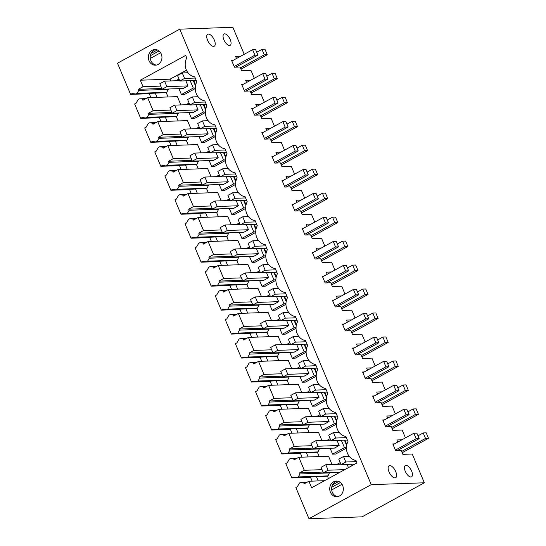 <?xml version="1.0" encoding="UTF-8"?>
<svg xmlns="http://www.w3.org/2000/svg" width="546" height="546" viewBox="0 0 546 546"><rect width="100%" height="100%" fill="white"/><g stroke="black" fill="none" stroke-linecap="round" stroke-linejoin="round"><path stroke-width="0.82" d="M308.961 518.7L371.232 484.65L424.338 482.794L362.066 516.844L308.961 518.7L295.864 487.537L297.345 486.725L299.447 483.046L300.614 482.411L303.706 482.76L304.149 483.845L308.899 481.244L311.636 487.755L357.002 462.947L355.944 460.435A12.503 10.879 -92 0 1 347.986 441.489L345.871 436.459A12.503 10.879 -92 0 1 337.906 417.513L335.79 412.489A12.503 10.879 -92 0 1 327.825 393.543L325.716 388.513A12.503 10.879 -92 0 1 317.752 369.567L315.636 364.537A12.503 10.879 -92 0 1 307.671 345.598L305.562 340.567A12.503 10.879 -92 0 1 297.597 321.621L295.482 316.591A12.503 10.879 -92 0 1 287.517 297.652L285.408 292.622A12.503 10.879 -92 0 1 277.443 273.676L275.327 268.646A12.503 10.879 -92 0 1 267.363 249.699L265.247 244.676A12.503 10.879 -92 0 1 257.289 225.73L255.173 220.7A12.503 10.879 -92 0 1 247.208 201.754L245.093 196.731A12.503 10.879 -92 0 1 237.135 177.784L235.019 172.754A12.503 10.879 -92 0 1 227.054 153.808L224.938 148.778A12.503 10.879 -92 0 1 216.974 129.839L214.865 124.809A12.503 10.879 -92 0 1 206.9 105.863L204.784 100.833A12.503 10.879 -92 0 1 196.819 81.886L194.71 76.863A12.503 10.879 -92 0 1 186.746 57.917L185.688 55.405L140.315 80.207L143.052 86.718L160.811 86.097M180.869 104.914L177.389 96.635L147.659 97.673L153.133 110.688L170.884 110.067M153.133 110.688L148.382 113.288L148.84 114.36L147.147 117.329L176.877 116.291L178.426 112.988M176.877 116.291L176.303 116.605L178.126 120.932M190.943 128.883L187.469 120.611L157.739 121.649L152.989 124.242L152.539 123.164L149.454 122.809L148.28 123.451L146.185 127.129L144.697 127.941L150.744 142.315L169.444 141.66L171.062 145.509M157.739 121.649L163.206 134.664L158.456 137.258L158.92 138.336L157.228 141.305L186.957 140.261L188.506 136.957M186.957 140.261L186.377 140.575L188.199 144.908M201.024 152.86L197.543 144.581L167.813 145.625L163.063 148.219L162.619 147.133L159.528 146.785L158.36 147.42L156.258 151.099L154.777 151.911L160.817 166.291L179.518 165.636L181.135 169.485M167.813 145.625L173.287 158.633L168.537 161.234L168.994 162.312L167.301 165.274L197.031 164.237L198.58 160.934M197.031 164.237L196.458 164.551L198.28 168.885M211.104 176.829L207.623 168.557L177.894 169.594L173.143 172.195L172.693 171.11L169.608 170.755L168.434 171.396L166.339 175.075L164.851 175.887L170.898 190.261L189.599 189.612L191.216 193.455M177.894 169.594L183.36 182.61L178.617 185.203L179.074 186.282L177.382 189.25L207.111 188.206L208.661 184.903M207.111 188.206L206.531 188.527L208.354 192.854M221.178 200.805L217.697 192.526L187.967 193.571L183.224 196.164L182.774 195.079L179.682 194.731L178.515 195.366L176.413 199.051L174.932 199.856L180.979 214.237L199.672 213.582L201.29 217.431M187.967 193.571L193.441 206.586L188.691 209.179L189.155 210.258L187.455 213.227L217.185 212.182L218.734 208.879M217.185 212.182L216.612 212.496L218.434 216.83M231.258 224.775L227.778 216.503L198.048 217.54L193.298 220.14L192.854 219.055L189.762 218.7L188.595 219.342L186.493 223.021L185.012 223.833L191.052 238.213L209.753 237.558L211.37 241.4M198.048 217.54L203.515 230.555L198.771 233.156L199.229 234.227L197.536 237.196L227.266 236.159L228.815 232.849M227.266 236.159L226.692 236.473L228.508 240.8M241.332 248.751L237.851 240.472L208.122 241.516L203.378 244.11L202.928 243.031L199.836 242.677L198.669 243.318L196.567 246.997L195.086 247.802L201.133 262.182L219.826 261.527L221.444 265.376M208.122 241.516L213.595 254.532L208.845 257.125L209.309 258.203L207.61 261.172L237.339 260.128L238.895 256.825M237.339 260.128L236.766 260.442L238.588 264.776M251.413 272.727L247.932 264.448L218.202 265.486L213.452 268.086L213.008 267.001L209.917 266.653L208.749 267.287L206.647 270.966L205.166 271.778L211.206 286.159L229.907 285.503L231.524 289.346M218.202 265.486L223.669 278.501L218.926 281.101L219.383 282.173L217.69 285.142L247.42 284.104L248.969 280.794M247.42 284.104L246.847 284.418L248.662 288.745M261.486 296.696L258.012 288.418L228.276 289.462L223.532 292.055L223.082 290.977L219.99 290.622L218.823 291.264L216.721 294.942L215.24 295.755L221.287 310.128L239.981 309.473L241.598 313.322M228.276 289.462L233.749 302.477L228.999 305.071L229.463 306.149L227.764 309.118L257.5 308.074L259.05 304.77M257.5 308.074L256.92 308.388L258.743 312.721M271.567 320.673L268.086 312.394L238.356 313.438L233.606 316.032L233.162 314.946L230.071 314.598L228.904 315.233L226.802 318.912L225.321 319.724L231.361 334.104L250.061 333.449L251.679 337.291M238.356 313.438L243.83 326.447L239.08 329.047L239.537 330.118L237.844 333.087L267.574 332.05L269.123 328.747M267.574 332.05L267.001 332.364L268.816 336.698M281.64 344.642L278.167 336.37L248.437 337.408L243.687 340.008L243.236 338.923L240.151 338.568L238.977 339.209L236.882 342.888L235.394 343.7L241.441 358.074L260.142 357.418L261.752 361.268M248.437 337.408L253.904 350.423L249.153 353.016L249.618 354.095L247.925 357.064L277.655 356.019L279.204 352.716M277.655 356.019L277.075 356.34L278.897 360.667M291.721 368.618L288.24 360.34L258.511 361.384L253.76 363.977L253.317 362.892L250.225 362.544L249.058 363.179L246.956 366.857L245.475 367.67L251.515 382.05L270.215 381.395L271.833 385.244M258.511 361.384L263.984 374.392L259.234 376.993L259.691 378.071L257.999 381.033L287.728 379.996L289.278 376.692M287.728 379.996L287.155 380.309L288.977 384.643M301.795 392.588L298.321 384.316L268.591 385.353L263.841 387.953L263.39 386.868L260.305 386.513L259.132 387.155L257.036 390.834L255.548 391.646L261.595 406.026L280.296 405.371L281.913 409.213M268.591 385.353L274.058 398.368L269.308 400.962L269.772 402.04L268.079 405.009L297.809 403.972L299.358 400.662M297.809 403.972L297.229 404.286L299.051 408.613M311.875 416.564L308.394 408.285L278.665 409.329L273.915 411.923L273.471 410.838L270.379 410.49L269.212 411.131L267.11 414.81L265.629 415.615L271.669 429.995L290.37 429.34L291.987 433.19M278.665 409.329L284.138 422.345L279.388 424.938L279.845 426.017L278.153 428.985L307.883 427.941L309.432 424.638M307.883 427.941L307.309 428.255L309.132 432.589M321.956 440.533L318.475 432.261L288.745 433.299L283.995 435.899L283.545 434.814L280.46 434.459L279.286 435.101L277.191 438.779L275.703 439.591L281.75 453.972L300.45 453.317L302.068 457.159M288.745 433.299L294.212 446.314L289.469 448.914L289.926 449.986L288.233 452.955L317.963 451.917L319.512 448.607M317.963 451.917L317.383 452.231L319.205 456.558M332.029 464.51L328.549 456.231L298.819 457.275L294.076 459.868L293.625 458.79L290.533 458.435L289.366 459.077L287.264 462.755L285.783 463.568L291.83 477.941L310.524 477.286L312.141 481.135M298.819 457.275L304.293 470.29L299.542 472.884L300.007 473.962L298.307 476.931L328.037 475.887L329.586 472.583M328.037 475.887L327.464 476.201L328.453 478.555M186.445 70.202L170.045 79.17L140.315 80.207M170.789 80.938L170.045 79.17M371.232 484.65L179.764 29.156L117.492 63.206L130.59 94.369L132.071 93.557L135.899 93.994L137.073 93.359L166.803 92.315L168.352 89.012M166.803 92.315L166.223 92.629L168.045 96.963M263.779 248.362L266.018 253.678M265.806 256.361L255.03 262.251L251.965 262.36L249.481 256.456M334.323 416.175L336.561 421.492M336.35 424.174L325.573 430.064L322.509 430.173L334.37 423.682L331.258 416.284M324.249 392.205L326.481 397.522M326.269 400.198L315.499 406.087L312.428 406.197L324.29 399.713L321.178 392.315M346.423 448.143L335.654 454.04L332.582 454.142L344.444 447.659L346.43 447.59M344.403 440.151L346.635 445.468M223.471 152.471L225.71 157.787M225.498 160.463L214.721 166.359L211.657 166.462L223.519 159.978L220.407 152.58M213.397 128.501L215.629 133.818M215.417 136.493L204.648 142.383L201.576 142.492L213.438 136.009L210.326 128.603M294.014 320.284L296.246 325.6M296.041 328.276L285.265 334.172L282.2 334.275L294.062 327.791L290.95 320.393M316.195 376.228L305.419 382.118L302.354 382.227L314.216 375.737L316.195 375.668M314.168 368.229L316.407 373.546M243.625 200.416L245.864 205.733M245.652 208.415L234.876 214.305L231.811 214.414L243.673 207.924L240.561 200.525M283.94 296.314L286.172 301.631M285.961 304.306L275.184 310.196L272.12 310.305L283.981 303.822L280.869 296.417M273.86 272.338L276.092 277.655M275.887 280.33L265.11 286.227L262.039 286.329L273.901 279.845L270.796 272.447M253.706 224.392L255.938 229.709M255.733 232.384L244.956 238.274L241.885 238.384L239.407 232.48M203.317 104.525L205.555 109.842M205.344 112.517L194.567 118.414L191.503 118.516L203.365 112.032L200.252 104.634M193.243 80.555L195.475 85.865M195.263 88.548L184.487 94.438L181.422 94.547L193.284 88.056L190.172 80.658M233.552 176.447L235.783 181.763M235.572 184.439L224.802 190.329L221.731 190.438L219.253 184.534M304.095 344.26L306.326 349.577M306.115 352.252L295.338 358.142L292.274 358.251L304.136 351.767L301.023 344.362M137.073 93.359L138.766 90.39L138.302 89.312L143.052 86.718M149.597 52.757A7.835 6.811 -92 0 0 149.154 61.022A7.835 6.811 -92 0 0 155.419 65.186A7.835 6.811 -92 0 0 160.695 61.964A7.835 6.811 -92 0 0 161.138 53.699A7.835 6.811 -92 0 0 154.873 49.529A7.835 6.811 -92 0 0 149.597 52.757M336.868 481.06A7.835 6.811 -92 0 0 336.268 481.046A7.835 6.811 -92 0 0 329.729 488.772A7.835 6.811 -92 0 0 336.213 496.696A7.835 6.811 -92 0 0 336.814 496.71A7.835 6.811 -92 0 0 343.352 488.984A7.835 6.811 -92 0 0 336.868 481.06M148.382 113.288L171.894 112.462M148.84 114.36L178.569 113.322M147.147 117.329L145.98 117.97L176.303 116.605M167.09 121.321L165.267 116.987M149.454 122.809L156.033 122.577M152.539 123.164L155.139 123.068M163.206 134.664L180.965 134.043M158.456 137.258L181.968 136.439M158.92 138.336L188.65 137.292M157.228 141.305L156.054 141.94L186.377 140.575M177.17 145.297L175.348 140.964M159.528 146.785L166.114 146.553M162.619 147.133L165.213 147.045M173.287 158.633L191.039 158.012M168.537 161.234L192.049 160.408M168.994 162.312L198.73 161.268M167.301 165.274L166.134 165.916L196.458 164.551M187.244 169.267L185.428 164.94M169.608 170.755L176.187 170.523M172.693 171.11L175.293 171.021M183.36 182.61L201.119 181.989M178.617 185.203L202.122 184.384M179.074 186.282L208.804 185.244M177.382 189.25L176.208 189.892L206.531 188.527M197.324 193.243L195.502 188.909M179.682 194.731L186.268 194.499M182.774 195.079L185.367 194.99M193.441 206.586L211.193 205.958M188.691 209.179L212.203 208.354M189.155 210.258L218.885 209.214M187.455 213.227L186.288 213.861L216.612 212.496M207.398 217.212L205.583 212.885M189.762 218.7L196.342 218.475M192.854 219.055L195.448 218.966M203.515 230.555L221.273 229.934M198.771 233.156L222.277 232.33M199.229 234.227L228.958 233.19M197.536 237.196L196.369 237.838L226.692 236.473M217.479 241.189L215.656 236.855M199.836 242.677L206.422 242.444M202.928 243.031L205.521 242.936M213.595 254.532L231.347 253.91M208.845 257.125L232.357 256.306M209.309 258.203L239.039 257.159M207.61 261.172L206.443 261.807L236.766 260.442M227.552 265.158L225.737 260.831M209.917 266.653L216.503 266.421M213.008 267.001L215.602 266.912M223.669 278.501L241.428 277.88M218.926 281.101L242.431 280.275M219.383 282.173L249.113 281.135M217.69 285.142L216.523 285.783L246.847 284.418M237.633 289.134L235.811 284.8M219.99 290.622L226.576 290.39M223.082 290.977L225.675 290.882M233.749 302.477L251.501 301.856M228.999 305.071L252.511 304.252M229.463 306.149L259.193 305.105M227.764 309.118L226.597 309.753L256.92 308.388M247.713 313.111L245.891 308.777M230.071 314.598L236.657 314.366M233.162 314.946L235.756 314.858M243.83 326.447L261.582 325.825M239.08 329.047L262.592 328.221M239.537 330.118L269.267 329.081M237.844 333.087L236.677 333.729L267.001 332.364M257.787 337.08L255.965 332.753M240.151 338.568L246.731 338.336M243.236 338.923L245.83 338.827M253.904 350.423L271.662 349.802M249.153 353.016L272.666 352.197M249.618 354.095L279.347 353.057M247.925 357.064L246.751 357.705L277.075 356.34M267.868 361.056L266.045 356.722M250.225 362.544L256.811 362.312M253.317 362.892L255.91 362.803M263.984 374.392L281.736 373.771M259.234 376.993L282.746 376.167M259.691 378.071L289.421 377.027M257.999 381.033L256.832 381.674L287.155 380.309M277.941 385.026L276.119 380.698M260.305 386.513L266.885 386.288M263.39 386.868L265.991 386.78M274.058 398.368L291.817 397.747M269.308 400.962L292.82 400.143M269.772 402.04L299.501 401.003M268.079 405.009L266.905 405.651L297.229 404.286M288.022 409.002L286.2 404.668M270.379 410.49L276.965 410.258M273.471 410.838L276.064 410.749M284.138 422.345L301.89 421.724M279.388 424.938L302.9 424.112M279.845 426.017L309.582 424.972M278.153 428.985L276.986 429.62L307.309 428.255M298.096 432.971L296.28 428.644M280.46 434.459L287.039 434.234M283.545 434.814L286.145 434.725M294.212 446.314L311.971 445.693M289.469 448.914L312.974 448.089M289.926 449.986L319.656 448.948M288.233 452.955L287.066 453.596L317.383 452.231M308.176 456.947L306.354 452.614M290.533 458.435L297.12 458.203M293.625 458.79L296.219 458.695M304.293 470.29L322.044 469.669M299.542 472.884L323.055 472.065M300.007 473.962L329.736 472.918M298.307 476.931L297.14 477.566L327.464 476.201M318.25 480.924L316.434 476.59M300.614 482.411L307.2 482.179M303.706 482.76L306.299 482.671M308.899 481.244L324.536 480.698M138.302 89.312L161.814 88.493M138.766 90.39L168.496 89.346M135.899 93.994L166.223 92.629M157.016 97.345L155.194 93.018M145.059 99.099L139.373 98.84L138.206 99.474L136.104 103.153L134.623 103.965L140.663 118.346L159.364 117.69L160.981 121.533M139.373 98.84L145.959 98.608M142.465 99.188L142.909 100.273L147.659 97.673M351.412 464.23L352.02 465.677M340.233 462.598L337.059 464.332M254.231 224.372L256.115 228.856M249.536 246.84L246.362 248.573M260.715 248.471L263.827 255.869L251.965 262.36M265.806 255.801L263.827 255.869M203.842 104.504L205.726 108.988M344.929 440.131L346.812 444.615M336.35 423.614L334.37 423.682M320.024 424.269L322.509 430.173M320.079 414.653L316.905 416.386M213.923 128.481L215.806 132.965M309.998 390.677L306.825 392.417M326.276 399.645L324.29 399.713M309.951 400.293L312.428 406.197M334.855 416.161L336.739 420.638M330.105 448.239L332.582 454.142M330.153 438.622L326.979 440.363M341.332 440.26L344.444 447.659M225.498 159.91L223.519 159.978M209.173 160.558L211.657 166.462M209.227 150.949L206.054 152.682M224.003 152.457L225.887 156.934M215.424 135.934L213.438 136.009M199.099 136.589L201.576 142.492M199.147 126.972L195.973 128.706M304.62 344.239L306.504 348.723M279.764 318.762L276.59 320.495M296.041 327.723L294.062 327.791M279.716 328.371L282.2 334.275M274.385 272.317L276.269 276.802M299.87 376.317L302.354 382.227M299.925 366.707L296.751 368.441M311.104 368.338L314.216 375.737M324.774 392.185L326.658 396.669M229.381 198.894L226.208 200.628M245.652 207.855L243.673 207.924M229.327 208.504L231.811 214.414M269.69 294.785L266.516 296.519M285.961 303.747L283.981 303.822M269.635 304.402L272.12 310.305M314.694 368.216L316.578 372.693M284.466 296.294L286.35 300.771M275.887 279.777L273.901 279.845M259.562 280.426L262.039 286.329M259.609 270.809L256.436 272.55M294.54 320.263L296.423 324.747M264.312 248.348L266.195 252.825M239.455 222.864L236.281 224.604M250.641 224.502L253.747 231.9L241.885 238.384M255.733 231.832L253.747 231.9M234.077 176.426L235.961 180.91M205.344 111.964L203.365 112.032M189.018 112.612L191.503 118.516M189.073 103.003L185.899 104.736M178.992 79.027L175.819 80.76M195.27 87.988L193.284 88.056M178.938 88.643L181.422 94.547M193.769 80.535L195.652 85.012M219.301 174.918L216.127 176.651M230.48 176.556L233.592 183.954L221.731 190.438M235.579 183.886L233.592 183.954M244.158 200.402L246.041 204.88M289.844 342.731L286.67 344.465M306.122 351.699L304.136 351.767M289.79 352.347L292.274 358.251M244.212 54.293L232.862 27.3L179.764 29.156M130.59 94.369L149.29 93.714L150.901 97.563M149.652 93.516L149.29 93.714M334.91 270.052L331.62 262.237L322.276 262.565L320.693 258.797L315.083 258.995L312.203 252.143L313.848 252.088M321.314 248L316.23 248.184L317.117 250.3M324.829 246.082L321.546 238.268L312.196 238.595L310.613 234.828L305.002 235.019L302.122 228.173L303.767 228.112M311.24 224.031L306.149 224.208L307.043 226.324M314.755 222.106L311.466 214.291L302.122 214.619L300.539 210.852L294.929 211.049L292.049 204.197L293.693 204.143M301.16 200.054L296.075 200.232L296.963 202.354M304.675 198.137L301.392 190.315L292.042 190.643L290.458 186.875L284.848 187.073L281.968 180.228L283.613 180.166M291.086 176.085L285.995 176.262L286.889 178.378M294.601 174.16L291.311 166.346L281.961 166.673L280.378 162.906L274.774 163.104L271.894 156.252L273.539 156.197M281.006 152.109L275.921 152.286L276.808 154.409M284.521 150.191L281.238 142.369L271.888 142.697L270.304 138.93L264.694 139.128L261.814 132.275L263.459 132.221M270.932 128.139L265.841 128.317L266.728 130.433M274.447 126.215L271.157 118.4L261.807 118.728L260.224 114.96L254.613 115.151L251.74 108.306L253.385 108.245M260.851 104.163L255.76 104.341L256.654 106.456M264.366 102.245L261.084 94.424L251.733 94.751L250.15 90.984L244.54 91.182L241.66 84.33L243.304 84.275M250.778 80.187L245.686 80.371L246.574 82.487M254.293 78.269L251.003 70.454L241.653 70.782L240.069 67.015L234.459 67.206L231.579 60.36L233.231 60.299M240.697 56.218L235.606 56.395L236.5 58.511M424.338 482.794L412.244 454.026L402.893 454.354L401.31 450.587L395.7 450.778L392.82 443.932L394.465 443.871M401.938 439.789L396.846 439.967L397.741 442.083M405.453 437.865L402.163 430.05L392.813 430.378L391.229 426.61L385.626 426.808L382.746 419.956L384.391 419.901M391.857 415.813L386.773 415.997L387.66 418.113M395.372 413.895L392.089 406.081L382.739 406.401L381.156 402.641L375.546 402.832L372.665 395.987L374.31 395.925M381.784 391.844L376.692 392.021L377.579 394.137M385.299 389.919L382.009 382.104L372.659 382.432L371.075 378.665L365.465 378.863L362.592 372.01L364.237 371.956M371.703 367.868L366.612 368.045L367.506 370.168M375.218 365.95L371.935 358.128L362.585 358.456L361.002 354.688L355.391 354.886L352.511 348.041L354.156 347.979M361.629 343.898L356.538 344.076L357.425 346.191M365.144 341.973L361.855 334.159L352.504 334.486L350.921 330.719L345.311 330.917L342.431 324.065L344.082 324.01M351.549 319.922L346.457 320.099L347.352 322.222M355.064 318.004L351.781 310.183L342.431 310.51L340.847 306.743L335.237 306.941L332.357 300.088L334.002 300.034M341.475 295.952L336.384 296.13L337.271 298.246M344.983 294.028L341.7 286.213L332.35 286.541L330.767 282.773L325.157 282.964L322.276 276.119L323.928 276.058M331.395 271.976L326.303 272.154L327.197 274.269M411.629 471.075A6.443 2.914 61.3 0 0 405.364 465.533A6.443 2.914 61.3 0 0 405.275 471.294A6.443 2.914 61.3 0 0 411.541 476.835A6.443 2.914 61.3 0 0 411.629 471.075M207.61 40.349A6.818 3.085 61.3 0 0 214.25 46.212A6.818 3.085 61.3 0 0 214.346 40.111A6.818 3.085 61.3 0 0 207.705 34.241A6.818 3.085 61.3 0 0 207.61 40.349M230.235 39.558A6.443 2.914 61.3 0 0 223.969 34.016A6.443 2.914 61.3 0 0 223.88 39.776A6.443 2.914 61.3 0 0 230.146 45.318A6.443 2.914 61.3 0 0 230.235 39.558M395.734 471.628A6.818 3.085 61.3 0 0 389.1 465.765A6.818 3.085 61.3 0 0 389.005 471.867A6.818 3.085 61.3 0 0 395.645 477.736A6.818 3.085 61.3 0 0 395.734 471.628M156.354 65.083A7.835 6.811 88 0 1 151.467 52.689A7.835 6.811 88 0 1 155.808 49.57M337.203 481.094A7.835 6.811 -92 0 0 331.599 489.052A7.835 6.811 -92 0 0 337.749 496.601M145.98 117.97L142.151 117.533L140.663 118.346M159.732 117.486L159.364 117.69M156.054 141.94L152.225 141.51L150.744 142.315M169.813 141.462L169.444 141.66M166.134 165.916L162.305 165.479L160.817 166.291M179.887 165.431L179.518 165.636M176.208 189.892L172.379 189.455L170.898 190.261M189.967 189.407L189.599 189.612M186.288 213.861L182.46 213.425L180.979 214.237M200.041 213.384L199.672 213.582M196.369 237.838L192.533 237.401L191.052 238.213M210.121 237.353L209.753 237.558M206.443 261.807L202.614 261.37L201.133 262.182M220.195 261.329L219.826 261.527M216.523 285.783L212.687 285.346L211.206 286.159M230.275 285.299L229.907 285.503M226.597 309.753L222.768 309.316L221.287 310.128M240.349 309.275L239.981 309.473M236.677 333.729L232.849 333.292L231.361 334.104M250.43 333.244L250.061 333.449M246.751 357.705L242.922 357.268L241.441 358.074M260.503 357.22L260.142 357.418M256.832 381.674L253.003 381.238L251.515 382.05M270.584 381.197L270.215 381.395M266.905 405.651L263.076 405.214L261.595 406.026M280.664 405.166L280.296 405.371M276.986 429.62L273.157 429.183L271.669 429.995M290.738 429.142L290.37 429.34M287.066 453.596L283.231 453.16L281.75 453.972M300.819 453.112L300.45 453.317M297.14 477.566L293.311 477.129L291.83 477.941M310.892 477.088L310.524 477.286M347.099 464.38L348.457 467.622M232.664 257.043L253.794 256.299L258.538 253.706L237.414 254.45L232.664 257.043L230.364 251.563L235.108 248.969L237.414 254.45M256.402 248.621L258.538 253.706M303.207 424.856L324.338 424.112L329.081 421.519L307.951 422.263L303.207 424.856L300.907 419.376L305.651 416.782L307.951 422.263M326.945 416.434L329.081 421.519M293.134 400.88L314.257 400.143L319.007 397.549L297.877 398.287L293.134 400.88L290.827 395.4L295.57 392.806L297.877 398.287M316.864 392.465L319.007 397.549M313.288 448.826L334.418 448.089L339.162 445.495L318.031 446.232L313.288 448.826L310.981 443.352L315.725 440.752L318.031 446.232M337.025 440.41L339.162 445.495M192.356 161.152L213.486 160.408L218.229 157.814L197.099 158.552L192.356 161.152L190.056 155.671L194.799 153.078L197.099 158.552M216.093 152.73L218.229 157.814M182.282 137.176L203.405 136.439L208.156 133.845L187.025 134.582L182.282 137.176L179.975 131.695L184.719 129.102L187.025 134.582M206.013 128.76L208.156 133.845M262.899 328.965L284.029 328.221L288.773 325.628L267.642 326.365L262.899 328.965L260.599 323.485L265.342 320.891L267.642 326.365M286.636 320.543L288.773 325.628M283.053 376.911L304.183 376.167L308.927 373.573L287.797 374.317L283.053 376.911L280.753 371.43L285.497 368.837L287.797 374.317M306.791 368.489L308.927 373.573M212.51 209.098L233.64 208.354L238.384 205.76L217.253 206.504L212.51 209.098L210.21 203.617L214.953 201.024L217.253 206.504M236.247 200.675L238.384 205.76M252.825 304.989L273.949 304.252L278.692 301.658L257.569 302.395L252.825 304.989L250.518 299.508L255.262 296.915L257.569 302.395M276.556 296.567L278.692 301.658M242.745 281.013L263.875 280.275L268.618 277.682L247.488 278.419L242.745 281.013L240.438 275.539L245.188 272.939L247.488 278.419M266.482 272.597L268.618 277.682M222.591 233.067L243.721 232.33L248.464 229.736L227.334 230.473L222.591 233.067L220.284 227.586L225.034 224.993L227.334 230.473M246.328 224.652L248.464 229.736M172.202 113.199L193.332 112.462L198.075 109.869L176.945 110.606L172.202 113.199L169.902 107.726L174.645 105.125L176.945 110.606M195.939 104.784L198.075 109.869M162.128 89.23L183.251 88.493L188.001 85.893L166.871 86.637L162.128 89.23L159.821 83.75L164.564 81.156L166.871 86.637M185.858 80.808L188.001 85.893M202.436 185.121L223.567 184.384L228.31 181.791L207.18 182.528L202.436 185.121L200.129 179.641L204.873 177.047L207.18 182.528M226.174 176.706L228.31 181.791M272.98 352.934L294.103 352.197L298.853 349.604L277.723 350.341L272.98 352.934L270.673 347.454L275.416 344.86L277.723 350.341M296.71 344.519L298.853 349.604M331.681 489.946L342.021 484.288M331.722 487.244L340.424 482.487M332.466 484.923L338.738 481.49M151.071 53.406L157.344 49.973M150.286 58.429L160.626 52.771M150.327 55.726L159.029 50.969M416.168 438.745L419.164 438.643L416.857 433.162L413.868 433.265L416.168 438.745L395.413 450.095M413.868 433.265L393.106 444.615M406.094 414.776L409.084 414.667L406.784 409.186L403.787 409.295L406.094 414.776L385.333 426.119M403.787 409.295L383.033 420.645M396.014 390.8L399.01 390.697L396.703 385.217L393.714 385.319L396.014 390.8L375.259 402.149M393.714 385.319L372.952 396.669M385.94 366.823L388.929 366.721L386.629 361.24L383.633 361.35L385.94 366.823L365.178 378.173M383.633 361.35L362.878 372.693M375.86 342.854L378.849 342.745L376.549 337.271L373.56 337.373L375.86 342.854L355.105 354.204M373.56 337.373L352.798 348.723M365.786 318.878L368.775 318.775L366.468 313.295L363.479 313.397L365.786 318.878L345.024 330.228M363.479 313.397L342.724 324.747M355.705 294.908L358.695 294.799L356.395 289.319L353.405 289.428L355.705 294.908L334.951 306.258M353.405 289.428L332.644 300.778M345.625 270.932L348.621 270.83L346.314 265.349L343.325 265.452L345.625 270.932L324.87 282.282M343.325 265.452L322.57 276.802M335.551 246.963L338.54 246.853L336.24 241.373L333.244 241.482L335.551 246.963L314.796 258.313M333.244 241.482L312.489 252.832M325.471 222.986L328.467 222.884L326.16 217.404L323.171 217.506L325.471 222.986L304.716 234.336M323.171 217.506L302.416 228.856M315.397 199.01L318.386 198.908L316.086 193.427L313.09 193.537L315.397 199.01L294.635 210.36M313.09 193.537L292.335 204.886M305.316 175.041L308.313 174.938L306.006 169.458L303.016 169.56L305.316 175.041L284.562 186.391M303.016 169.56L282.255 180.91M295.243 151.065L298.232 150.962L295.932 145.482L292.936 145.584L295.243 151.065L274.481 162.415M292.936 145.584L272.181 156.934M285.162 127.095L288.158 126.986L285.851 121.512L282.862 121.615L285.162 127.095L264.407 138.445M282.862 121.615L262.1 132.965M275.088 103.119L278.078 103.017L275.778 97.536L272.782 97.638L275.088 103.119L254.327 114.469M272.782 97.638L252.027 108.988M265.008 79.15L267.997 79.04L265.697 73.56L262.708 73.669L265.008 79.15L244.253 90.499M262.708 73.669L241.946 85.019M254.934 55.173L257.924 55.071L255.617 49.59L252.627 49.693L254.934 55.173L234.173 66.523M252.627 49.693L231.873 61.043M344.792 469.621L328.112 470.208L323.362 472.802L321.062 467.321L325.805 464.728L328.112 470.208M340.049 472.215L323.362 472.802M340.902 464.202L325.805 464.728M255.671 221.894L245.038 222.27L240.295 224.863L256.681 224.29M248.444 216.585L242.738 216.789L237.995 219.383L240.295 224.863M242.738 216.789L245.038 222.27M250.205 248.437L235.108 248.969M205.289 102.027L194.656 102.402L189.906 104.996L206.292 104.422M198.061 96.724L192.349 96.922L187.606 99.515L189.906 104.996M192.349 96.922L194.656 102.402M346.369 437.653L335.735 438.028L330.992 440.622L347.379 440.049M339.141 432.35L333.435 432.548L328.692 435.142L330.992 440.622M333.435 432.548L335.735 438.028M320.748 416.25L305.651 416.782M215.363 126.003L204.73 126.372L199.986 128.965L216.373 128.392M208.135 120.693L202.43 120.891L197.679 123.492L199.986 128.965M202.43 120.891L204.73 126.372M310.674 392.281L295.57 392.806M336.295 413.684L325.662 414.052L320.918 416.646L337.298 416.072M329.067 408.374L323.355 408.572L318.611 411.165L320.918 416.646M323.355 408.572L325.662 414.052M330.828 440.226L315.725 440.752M209.896 152.546L194.799 153.078M225.443 149.973L214.81 150.348L210.067 152.941L226.447 152.368M218.216 144.67L212.503 144.867L207.76 147.461L210.067 152.941M212.503 144.867L214.81 150.348M199.822 128.576L184.719 129.102M306.06 341.762L295.427 342.13L290.684 344.731L307.07 344.151M298.833 336.452L293.127 336.657L288.377 339.25L290.684 344.731M293.127 336.657L295.427 342.13M280.439 320.359L265.342 320.891M275.832 269.84L265.192 270.215L260.449 272.809L276.836 272.236M268.598 264.537L262.892 264.735L258.149 267.328L260.449 272.809M262.892 264.735L265.192 270.215M300.593 368.304L285.497 368.837M326.215 389.707L315.581 390.083L310.838 392.676L327.225 392.103M318.987 384.398L313.281 384.602L308.531 387.196L310.838 392.676M313.281 384.602L315.581 390.083M230.05 200.491L214.953 201.024M270.359 296.389L255.262 296.915M316.141 365.731L305.507 366.107L300.757 368.7L317.144 368.127M308.913 360.428L303.201 360.626L298.457 363.22L300.757 368.7M303.201 360.626L305.507 366.107M285.906 293.816L275.273 294.185L270.529 296.778L286.909 296.205M278.678 288.506L272.966 288.704L268.223 291.305L270.529 296.778M272.966 288.704L275.273 294.185M260.285 272.413L245.188 272.939M295.987 317.786L285.353 318.161L280.603 320.755L296.99 320.181M288.759 312.483L283.046 312.681L278.303 315.274L280.603 320.755M283.046 312.681L285.353 318.161M265.752 245.871L255.119 246.239L250.375 248.833L266.755 248.259M258.524 240.561L252.812 240.759L248.068 243.352L250.375 248.833M252.812 240.759L255.119 246.239M240.131 224.467L225.034 224.993M235.517 173.949L224.884 174.317L220.14 176.918L236.527 176.344M228.289 168.639L222.584 168.844L217.84 171.437L220.14 176.918M222.584 168.844L224.884 174.317M189.742 104.6L174.645 105.125M179.668 80.624L164.564 81.156M195.209 78.058L184.575 78.426L179.832 81.02L196.219 80.446M187.981 72.748L182.275 72.946L177.525 75.539L179.832 81.02M182.275 72.946L184.575 78.426M219.977 176.522L204.873 177.047M245.598 197.918L234.964 198.294L230.221 200.887L246.601 200.314M238.37 192.615L232.657 192.813L227.914 195.407L230.221 200.887M232.657 192.813L234.964 198.294M290.52 344.335L275.416 344.86M356.449 461.629L345.816 461.998L341.073 464.591L354.88 464.114M349.222 456.32L343.509 456.517L338.766 459.111L341.073 464.591M343.509 456.517L345.816 461.998M419.164 438.643L397.044 450.737M409.084 414.667L386.971 426.76M399.01 390.697L376.89 402.784M388.929 366.721L366.816 378.815M378.849 342.745L356.736 354.839M368.775 318.775L346.662 330.869M358.695 294.799L336.582 306.893M348.621 270.83L326.501 282.924M338.54 246.853L316.427 258.947M328.467 222.884L306.347 234.971M318.386 198.908L296.273 211.002M308.313 174.938L286.193 187.025M298.232 150.962L276.119 163.056M288.158 126.986L266.038 139.08M278.078 103.017L255.965 115.11M267.997 79.04L245.884 91.134M257.924 55.071L235.811 67.158M250.512 91.858L274.358 78.822L277.348 78.713L275.048 73.232L272.051 73.341L274.358 78.822M266.81 76.208L272.051 73.341M251.037 93.1L277.348 78.713M260.592 115.827L284.432 102.791L287.428 102.689L285.121 97.208L282.132 97.311L284.432 102.791M276.883 100.184L282.132 97.311M261.118 117.076L287.428 102.689M270.673 139.803L294.512 126.768L297.502 126.658L295.202 121.185L292.212 121.287L294.512 126.768M286.964 124.154L292.212 121.287M271.191 141.045L297.502 126.658M280.746 163.78L304.593 150.737L307.582 150.635L305.275 145.154L302.286 145.256L304.593 150.737M297.044 148.13L302.286 145.256M281.272 165.022L307.582 150.635M290.827 187.749L314.667 174.713L317.656 174.611L315.356 169.13L312.367 169.233L314.667 174.713M307.118 172.099L312.367 169.233M291.346 188.991L317.656 174.611M300.901 211.725L324.747 198.683L327.736 198.58L325.436 193.1L322.44 193.209L324.747 198.683M317.199 196.075L322.44 193.209M301.426 212.967L327.736 198.58M310.981 235.695L334.821 222.659L337.817 222.556L335.51 217.076L332.521 217.178L334.821 222.659M327.272 220.045L332.521 217.178M311.5 236.944L337.817 222.556M321.055 259.671L344.901 246.635L347.891 246.526L345.591 241.045L342.595 241.155L344.901 246.635M337.353 244.021L342.595 241.155M321.58 260.913L347.891 246.526M331.135 283.64L354.975 270.604L357.971 270.502L355.664 265.022L352.675 265.124L354.975 270.604M347.427 267.997L352.675 265.124M331.661 284.889L357.971 270.502M341.209 307.616L365.056 294.581L368.045 294.471L365.745 288.998L362.749 289.1L365.056 294.581M357.507 291.967L362.749 289.1M341.735 308.859L368.045 294.471M351.29 331.586L375.129 318.55L378.125 318.448L375.819 312.967L372.829 313.07L375.129 318.55M367.581 315.943L372.829 313.07M351.815 332.835L378.125 318.448M361.363 355.562L385.21 342.526L388.199 342.424L385.899 336.943L382.903 337.046L385.21 342.526M377.661 339.912L382.903 337.046M361.889 356.804L388.199 342.424M371.444 379.538L395.284 366.496L398.28 366.393L395.973 360.913L392.983 361.022L395.284 366.496M387.735 363.889L392.983 361.022M371.969 380.78L398.28 366.393M381.524 403.508L405.364 390.472L408.353 390.37L406.053 384.889L403.064 384.991L405.364 390.472M397.816 387.858L403.064 384.991M382.043 404.757L408.353 390.37M391.598 427.484L415.445 414.448L418.434 414.339L416.127 408.858L413.138 408.968L415.445 414.448M407.896 411.834L413.138 408.968M392.124 428.726L418.434 414.339M401.679 451.453L425.518 438.418L428.508 438.315L426.208 432.835L423.218 432.937L425.518 438.418M417.97 435.804L423.218 432.937M402.197 452.702L428.508 438.315M240.438 67.881L264.278 54.846L267.274 54.743L264.967 49.263L261.978 49.365L264.278 54.846M256.729 52.232L261.978 49.365M240.963 69.13L267.274 54.743"/></g></svg>
